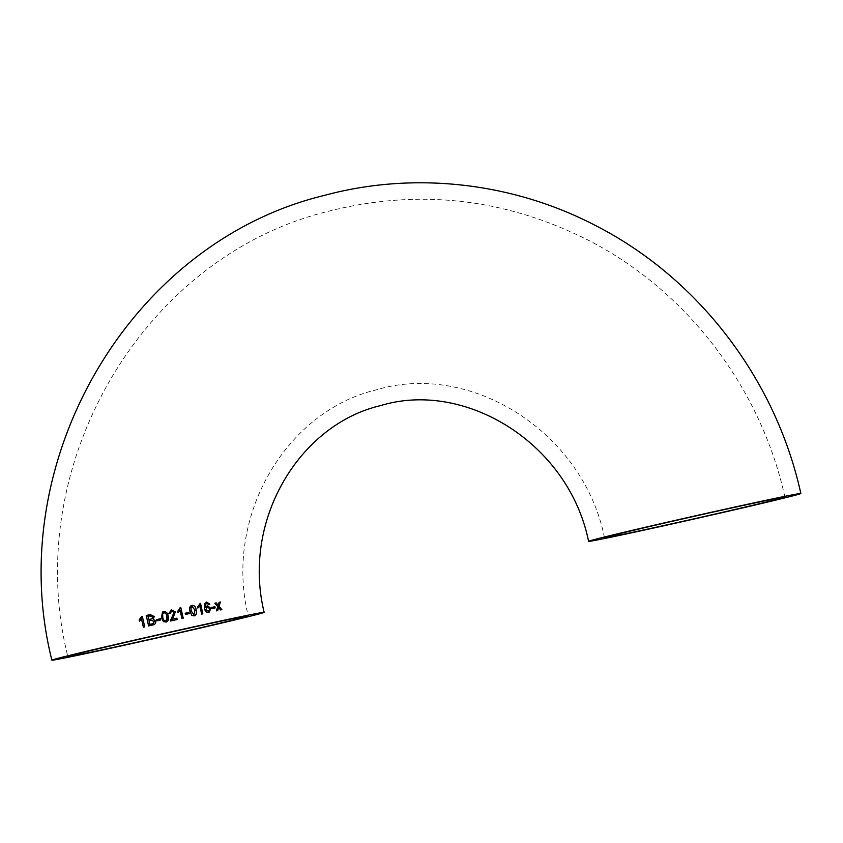 <?xml version="1.0" encoding="UTF-8"?>
<svg xmlns="http://www.w3.org/2000/svg" width="843" height="843" viewBox="0 0 843 843"><rect width="100%" height="100%" fill="white"/><g stroke="black" fill="none" stroke-linecap="round" stroke-linejoin="round"><path stroke-width="0.63" stroke-dasharray="4.21 3.16" d="M139.464 621.101L141.561 619.004M144.722 626.834L143.384 627.15M144.764 626.834L142.33 616.391M142.372 616.391L141.508 616.591M154.29 616.528L153.215 619.131M148.642 625.938L152.562 625.042C154.743 624.768 155.797 623.472 155.755 621.186L155.755 621.186M152.836 616.992L150.022 615.906L148.02 616.37L148.747 619.584M154.269 621.491L151.34 620.258L149.021 620.785L149.843 624.41M156.535 619.647L156.798 620.848L160.686 619.963M162.499 612.039L161.434 617.624L163.437 621.67M163.405 621.681L166.008 622.145M165.976 622.166L166.661 621.902M165.702 620.954L166.788 616.423C166.651 614.262 165.671 613.051 163.848 612.787L163.321 613.009M168.842 613.493L171.097 609.942M168.8 613.504L170.212 613.325M174.016 612.281L171.74 611.017M173.953 612.303L172.067 616.549M172.014 616.57L170.349 620.058M170.297 620.079L170.423 621.017M170.37 621.038L177.199 619.51M180.855 607.719L179.928 607.929L177.694 611.175L178.052 612.355M179.981 610.343L181.919 618.456M181.835 618.488L183.226 618.172M185.144 613.251L185.407 614.463L189.232 613.609M191.835 605.316L191.782 605.316C189.517 606.412 188.853 608.414 189.801 611.312L189.917 611.28M189.801 611.312L191.825 615.358M191.698 615.39L194.238 615.885M193.837 614.705L194.807 610.206L192.025 606.528M200.539 603.388L199.601 603.599L197.547 606.791L197.957 607.919M199.675 606.001L201.646 614.115M201.488 614.157L202.857 613.852M206.535 602.092L204.396 603.788L204.364 608.383C204.723 611.101 206.166 612.534 208.685 612.713L208.801 612.661M207.325 605.695L205.418 607.561M206.661 603.314L208.073 603.567M207.894 603.609L208.727 604.547M208.548 604.589L209.665 604.199M208.326 611.523L209.591 608.804L207.273 606.981M214.912 606.707L211.456 607.466L211.719 608.678L215.176 607.919M218.432 607.655L220.402 610.005L221.888 609.679M219.106 602.271L220.371 601.997M218.885 602.313L217.958 605.295M214.86 603.209L216.187 602.914M214.659 603.251L217.757 606.581M217.547 606.623L216.398 610.88M216.198 610.922L217.715 610.595M784.907 497.107C760.955 388.107 687.351 291.288 589.362 240.761C504.925 197.873 417.317 188.21 326.526 211.762C141.013 257.768 20.432 467.602 67.83 656.581M604.526 537.76C583.114 431.279 470.046 361.362 376.347 389.835C286.251 411.026 223.658 516.337 248.211 615.938"/><path stroke-width="1.26" d="M723.821 509.478A108.8 1.423 167.3 0 0 588.583 541.354A108.8 1.423 167.3 0 0 695.022 518.814A108.8 1.423 167.3 0 0 800.85 493.513A108.8 1.423 167.3 0 0 723.821 509.478M187.114 628.298A108.8 1.423 -12.7 0 1 264.154 612.345A108.8 1.423 -12.7 0 1 158.326 637.645A108.8 1.423 -12.7 0 1 51.876 660.174A108.8 1.423 -12.7 0 1 187.114 628.298M220.624 609.953L221.888 609.679L219.054 606.286L220.371 601.997L219.106 602.271L218.179 605.253L216.187 602.914L214.86 603.209L217.757 606.581L216.398 610.88L217.715 610.595L218.643 607.613L220.624 609.953M211.909 608.635L215.176 607.919L214.912 606.707L211.646 607.424L211.909 608.635M208.874 612.671L210.919 608.467L207.504 605.664L205.587 607.529L205.913 603.799L206.841 603.272L208.727 604.547L209.854 604.157L206.651 602.05L204.564 603.757L204.533 608.351C204.891 611.059 206.335 612.503 208.874 612.671M197.968 607.993L199.833 605.969L201.646 614.115L202.857 613.852L200.539 603.388L197.694 606.76L197.968 607.993M191.909 605.285C189.633 606.38 188.969 608.383 189.917 611.28L191.825 615.358L194.238 615.885C196.493 614.789 197.136 612.798 196.187 609.9C195.818 606.886 194.396 605.348 191.909 605.285M185.513 614.431L189.232 613.609L188.969 612.397L185.249 613.219L185.513 614.431M178.063 612.387L180.075 610.321L181.919 618.456L183.226 618.172L180.855 607.719L177.778 611.143L178.063 612.387M171.498 609.805L168.842 613.493L170.212 613.325L171.74 611.017L174.016 612.281L170.423 621.017L177.199 619.51L176.893 618.172L171.835 619.299L175.333 611.976L171.097 609.942M166.008 622.145C168.442 621.017 169.158 619.004 168.178 616.107C167.799 613.082 166.282 611.565 163.616 611.565L162.499 612.05L161.456 617.613L163.437 621.67L166.703 621.881M156.809 620.838L160.707 619.963L160.433 618.751L156.535 619.637L156.809 620.838M154.29 616.518L150.191 614.589L146.239 615.495L148.61 625.949L152.562 625.042C154.733 624.758 155.797 623.462 155.755 621.175L153.215 619.12L154.29 616.518M139.464 621.101L141.519 619.004L143.384 627.15L144.722 626.834L142.33 616.391L139.179 619.868L139.464 621.101M781.45 498.224A92.456 1.212 167.3 0 0 784.907 497.107A92.456 1.212 167.3 0 0 694.453 516.253A92.456 1.212 167.3 0 0 604.526 537.76A92.456 1.212 167.3 0 0 682.356 521.438A92.456 1.212 167.3 0 0 781.45 498.224M182.752 629.5A92.456 1.212 -12.7 0 1 248.211 615.938A92.456 1.212 -12.7 0 1 158.284 637.434A92.456 1.212 -12.7 0 1 67.83 656.581A92.456 1.212 -12.7 0 1 71.286 655.464A92.456 1.212 -12.7 0 1 182.752 629.5M143.426 627.15L141.519 619.004M142.372 616.391L141.466 616.591M141.508 616.591L139.179 619.868M139.232 619.868L139.517 621.101M154.29 616.528L150.191 614.589L146.239 615.495L148.642 625.949M155.755 621.186L153.215 619.12M152.836 616.992L152.499 616.244L152.825 616.981L150.012 615.906L147.999 616.359L148.726 619.573L152.151 618.678L152.836 616.992L152.14 618.667L148.726 619.573M154.269 621.491L151.319 620.258L149 620.785L149.822 624.4L153.205 623.588L154.269 621.491L153.194 623.578L149.822 624.4M160.686 619.974L160.433 618.751L156.535 619.647M165.976 622.166C168.4 621.028 169.116 619.015 168.126 616.128C167.757 613.103 166.24 611.586 163.584 611.575L162.499 612.039M163.848 612.787L162.615 613.82L162.773 617.318C162.899 619.468 163.879 620.68 165.702 620.954L165.744 620.943C167.272 619.911 167.641 618.404 166.83 616.402C166.693 614.241 165.713 613.04 163.879 612.766L163.31 613.019M163.879 612.766L162.646 613.799L162.794 617.308C162.931 619.457 163.911 620.669 165.744 620.943M170.16 613.346L171.687 611.038M177.135 619.531L176.819 618.193L171.835 619.299M171.782 619.32L173.458 616.897M173.395 616.918L175.333 611.976M175.26 611.997L171.435 609.826M177.978 612.408L180.075 610.321M183.131 618.204L180.771 607.75L179.928 607.929M189.127 613.641L188.853 612.429L185.144 613.251M194.111 615.917C196.356 614.832 196.999 612.84 196.05 609.932L196.187 609.9M196.05 609.932C195.681 606.918 194.259 605.379 191.782 605.316M192.151 606.496L190.887 607.529L191.066 611.027L193.974 614.673L194.944 610.174L192.151 606.496L191.013 607.497L191.182 610.996L193.974 614.673M197.82 608.024L199.833 605.969M202.699 613.883L200.381 603.43M208.685 612.713L210.919 608.467M210.729 608.509L207.325 605.695M205.913 603.799L205.587 607.529M205.734 603.841L206.841 603.272M208.548 604.589L209.854 604.157M209.665 604.199L206.472 602.092M207.452 606.939L205.861 609.552L208.506 611.491L209.781 608.762L207.452 606.939L206.029 609.51L208.506 611.491M214.976 607.961L214.712 606.749M221.656 609.721L219.054 606.286M218.832 606.338L220.149 602.039M215.977 602.956L218.179 605.253M217.505 610.638L218.643 607.613M588.583 541.354C568.709 443.091 464.988 379.761 380.562 405.62C299.286 424.587 241.614 520.416 264.154 612.345M800.85 493.513C775.887 379.908 699.163 279.001 596.928 226.272C513.619 182.383 414.598 171.013 324.492 195.376C129.485 242.405 2.181 462.28 51.876 660.174"/></g></svg>
